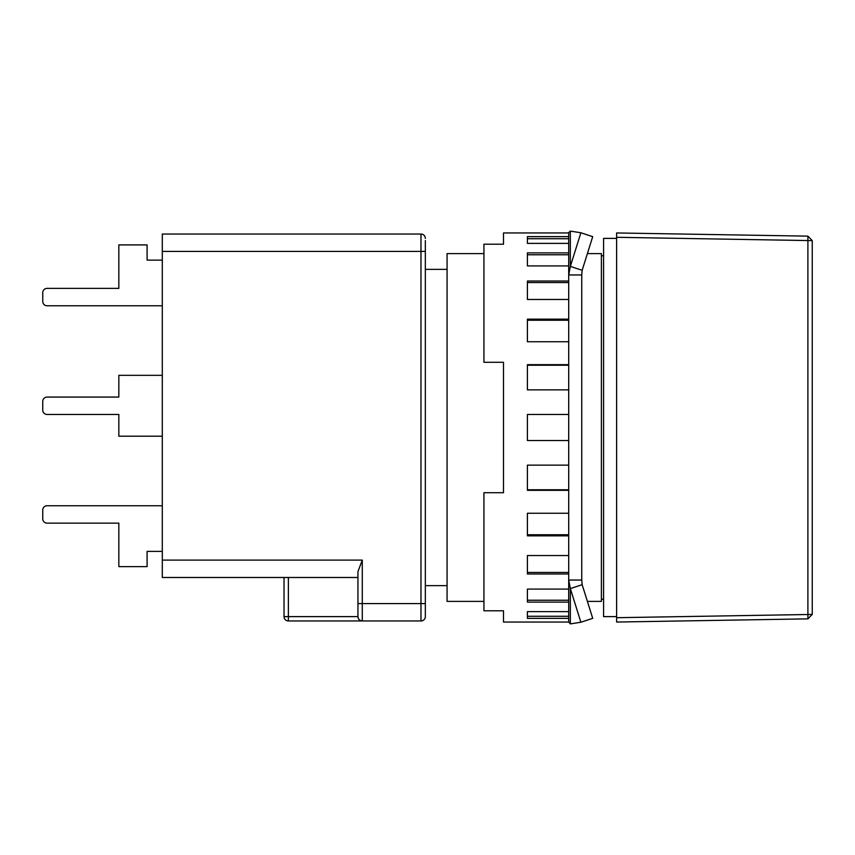 <?xml version="1.0" encoding="UTF-8"?>
<svg xmlns="http://www.w3.org/2000/svg" width="855" height="855" viewBox="0 0 855 855"><rect width="100%" height="100%" fill="white"/><g stroke="black" fill="none" stroke-linecap="round" stroke-linejoin="round"><path stroke-width="1.28" d="M616.615 616.615L603.577 616.615L603.577 238.385L616.615 238.385M483.93 601.396L447.069 601.396L447.069 253.604L483.93 253.604M587.396 253.604L601.396 253.604L601.396 601.396L587.396 601.396M807.9 618.86L807.9 614.51L812.25 614.371L807.9 618.86L616.615 622.045L616.615 232.955L807.9 236.14L807.9 614.51L616.615 617.695M616.615 237.295L812.25 240.629L812.25 614.371M773.497 235.563L736.166 234.943M807.9 236.14L812.25 240.629M357.946 577.488L162.3 577.488L162.3 251.423L420.981 251.423L420.981 620.965A4.35 4.35 0 0 0 425.33 616.615L425.33 603.138M425.33 616.615A4.35 4.35 0 0 1 420.981 620.965L362.285 620.965A4.35 4.35 0 0 1 357.946 616.615L357.946 603.577L357.946 616.615C358.213 619.234 359.666 620.687 362.285 620.965L288.381 620.965A4.35 4.35 -0 0 1 284.031 616.615L284.031 587.791M288.381 620.965L288.381 616.615L357.946 616.615A4.35 4.35 0 0 0 362.285 620.965L362.285 603.577L357.946 603.577L357.946 571.6L362.285 560.1L162.3 560.1M162.3 251.423L162.3 234.035L420.981 234.035L420.981 251.423L425.33 251.423L425.33 603.577L362.285 603.577L362.285 560.1M284.031 577.488L284.031 590.506M47.1 505.754L162.3 505.754L47.1 505.754A4.35 4.35 0 0 0 42.75 510.104L42.75 518.793A4.35 4.35 0 0 0 47.1 523.142L118.834 523.142L118.834 566.619L147.092 566.619L147.092 551.4L162.3 551.4M162.3 375.334L118.834 375.334L118.834 397.073L47.1 397.073A4.35 4.35 0 0 0 42.75 401.412L42.75 410.111A4.35 4.35 0 0 0 47.1 414.461L118.834 414.461L118.834 436.2L162.3 436.2M162.3 260.123L147.092 260.123L147.092 244.904L118.834 244.904L118.834 288.381L47.1 288.381A4.35 4.35 0 0 0 42.75 292.731L42.75 301.42A4.35 4.35 0 0 0 47.1 305.769L162.3 305.769M42.75 292.731L42.75 301.42M118.834 288.381L47.1 288.381M47.1 414.461L118.834 414.461M118.834 397.073L47.1 397.073M42.75 401.412L42.75 410.111M42.75 510.104L42.75 518.793M47.1 523.142L118.834 523.142M425.33 240.554L425.33 251.423M425.33 238.385A4.35 4.35 0 0 0 420.981 234.035A4.35 4.35 0 0 1 425.33 238.385M581.753 580.043L568.703 580.043L568.703 622.045L503.499 622.045L503.499 610.791L483.93 610.791L483.93 492.715L503.499 492.715L503.499 362.285L483.93 362.285L483.93 244.209L503.499 244.209L503.499 232.955L568.703 232.955L568.703 274.957L581.753 274.957L581.753 580.043L582.159 584.702L592.707 618.336L580.887 622.237L570.338 588.593L568.703 580.043L568.703 274.957L570.338 266.407L580.887 232.763L570.338 231.107L568.778 232.549M568.703 611.624L527.407 611.624L527.407 618.368L568.703 618.368M568.703 589.084L527.407 589.084L527.407 602.123L568.703 602.123M568.703 555.536L527.407 555.536L527.407 573.983L568.703 573.983M568.703 513.257L527.407 513.257L527.407 535.85L568.703 535.85M568.703 465.141L527.407 465.141L527.407 490.343L568.703 490.343M568.703 414.461L527.407 414.461L527.407 440.539L568.703 440.539M568.703 364.658L527.407 364.658L527.407 389.859L568.703 389.859M568.703 319.15L527.407 319.15L527.407 341.744L568.703 341.744M568.703 281.017L527.407 281.017L527.407 299.464L568.703 299.464M568.703 252.877L527.407 252.877L527.407 265.916L568.703 265.916M568.703 236.632L527.407 236.632L527.407 243.376L568.703 243.376M580.887 232.763L592.707 236.664L582.159 270.298L581.753 274.957M568.703 616.273L527.407 616.273M568.703 600.242L527.407 600.242M568.703 572.444L527.407 572.444M568.703 534.76L527.407 534.76M568.703 489.776L527.407 489.776M527.407 365.224L568.703 365.224M527.407 320.24L568.703 320.24M527.407 282.556L568.703 282.556M527.407 254.758L568.703 254.758M527.407 238.727L568.703 238.727M568.703 622.045L570.338 623.894L580.887 622.237M582.159 584.702L570.338 588.593L570.338 623.894M582.159 270.298L570.338 266.407L570.338 231.107M284.031 616.615L288.381 616.615L288.381 577.488M601.396 599.227L603.577 599.227M447.069 585.643L425.33 585.643M601.396 255.773L603.577 255.773M447.069 269.357L425.33 269.357"/></g></svg>
